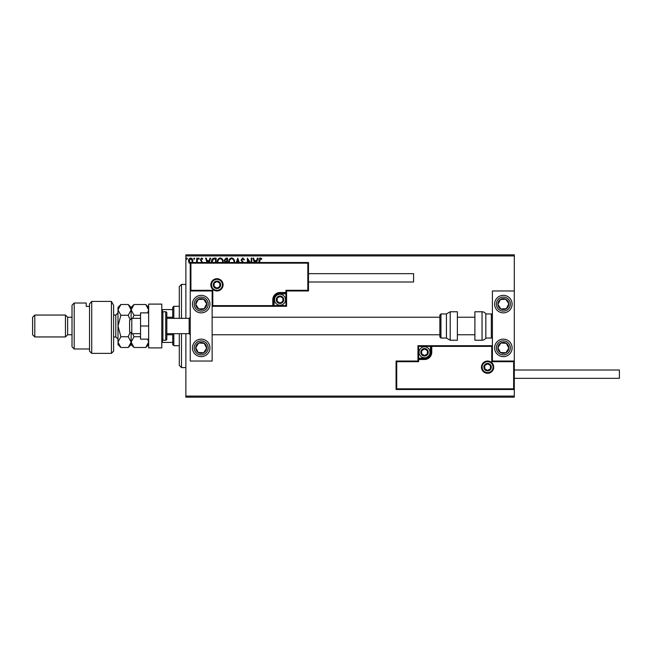 <?xml version="1.0" encoding="UTF-8"?>
<svg xmlns="http://www.w3.org/2000/svg" width="652" height="652" viewBox="0 0 652 652"><rect width="100%" height="100%" fill="white"/><g stroke="black" fill="none" stroke-linecap="round" stroke-linejoin="round"><path stroke-width="0.98" d="M190.677 263.824L189.096 262.903L188.518 260.906C188.51 259.317 189.227 258.363 190.677 258.029C192.136 258.355 192.862 259.317 192.845 260.906L192.275 262.895M196.513 262.503L196.774 258.127L197.36 258.127L197.36 262.503M201.973 262.503L200.311 259.643L201.558 258.029L202.764 258.787L202.43 259.3L201.623 258.714L200.897 259.618L202.568 262.503M211.444 262.503L211.411 261.859C211.329 259.651 212.307 258.404 214.345 258.127L216.13 258.127L216.13 262.503M225.136 262.503L224.182 260.303L225.991 258.127L227.524 258.127L227.524 262.503M236.342 262.503L237.744 258.127L239.243 262.503M238.608 262.503L237.793 259.977L236.986 262.503M251.207 262.503L251.207 258.127L251.794 258.127L251.794 262.503M249.537 262.503L247.964 260.075L247.964 262.503M247.369 262.503L247.369 258.127L250.344 262.503M258.966 262.503L258.966 260.613C258.73 259.219 259.194 258.322 260.368 257.931L261.819 258.811L261.517 259.398L260.376 258.714L259.553 262.503M185.869 255.934L185.869 254.842L514.298 254.842L514.298 255.934L185.869 255.934L185.869 318.339M185.869 333.661L185.869 396.066L514.298 396.066L514.298 397.158L185.869 397.158L185.869 396.066M514.298 255.934L514.298 290.963L492.407 290.963L492.407 361.037L514.298 361.037L514.298 290.963M513.646 388.837L514.298 389.497L396.066 389.497L396.066 361.037L396.726 361.689L396.726 388.837L513.646 388.837L513.646 361.689L514.298 361.037L514.298 396.066M254.378 262.503L252.976 258.127L253.612 258.127L254.402 260.58L256.554 260.58L257.344 258.127L257.98 258.127L256.578 262.503M242.389 262.503L241.085 260.001L242.699 257.931L244.427 259.602L243.946 259.993L242.748 258.714L241.672 260.009L243.726 263.025M228.73 262.503L228.705 261.957C228.665 259.773 229.651 258.428 231.647 257.931C233.644 258.412 234.63 259.74 234.598 261.925L234.573 262.503M217.328 262.503L217.312 261.957C217.271 259.773 218.249 258.428 220.246 257.931C222.242 258.412 223.228 259.74 223.204 261.925L223.171 262.503M207.018 262.503L205.616 258.127L206.26 258.127L207.043 260.58L209.194 260.58L209.985 258.127L210.629 258.127L209.227 262.503M199.227 258.665L198.738 259.3L198.249 258.665L198.738 258.029L199.227 258.665M194.712 258.665L194.223 259.3L193.725 258.665L194.223 258.029L194.712 258.665M187.344 258.665L186.855 259.3L186.358 258.665L186.855 258.029L187.344 258.665M255.943 262.503L256.301 261.362L254.655 261.362L255.022 262.503M233.978 262.503L234.011 261.925C234.035 260.181 233.253 259.113 231.664 258.714C230.05 259.113 229.26 260.189 229.292 261.957L229.325 262.503M226.635 261.762L226.937 258.909L226.26 258.909L224.777 260.303L225.698 261.672L226.635 261.762M222.577 262.503L222.617 261.925C222.642 260.181 221.859 259.113 220.27 258.714C218.648 259.113 217.858 260.189 217.898 261.957L217.931 262.503M215.543 262.503L215.543 258.909L213.326 259.105L212.039 262.503M208.583 262.503L208.95 261.362L207.295 261.362L207.662 262.503M191.778 262.503L192.258 260.906L190.686 258.714L189.113 260.906L190.686 263.131M201.199 295.348A8.761 8.761 0 0 1 209.952 304.101A8.761 8.761 0 0 1 201.199 312.862A8.761 8.761 0 0 1 192.438 304.101A8.761 8.761 0 0 1 201.199 295.348M201.199 356.652A8.761 8.761 0 0 0 209.952 347.899A8.761 8.761 0 0 0 201.199 339.138A8.761 8.761 0 0 0 192.438 347.899A8.761 8.761 0 0 0 208.526 352.683A8.761 8.761 0 0 0 201.199 339.138M212.144 290.963L212.144 361.037L190.245 361.037L190.245 290.963L212.144 290.963L212.797 290.311L212.797 305.633L212.144 306.293L274.109 306.293L274.109 305.633L285.935 305.633L285.935 293.816L280.018 293.816A5.909 5.909 0 0 0 274.109 299.724L274.109 305.633L273.449 305.633A0.66 0.66 0 0 1 272.797 306.293L272.797 299.724A7.229 7.229 0 0 1 280.018 292.503L285.935 292.503L285.935 290.311L307.825 290.311L307.825 263.163L308.486 262.503L308.486 290.963L286.587 290.963L286.587 292.503L285.935 292.503L285.935 293.155L280.018 293.155A6.569 6.569 0 0 0 273.449 299.724L273.449 305.633L212.797 305.633M503.352 356.652A8.761 8.761 0 0 1 494.599 347.899A8.761 8.761 0 0 1 503.352 339.138A8.761 8.761 0 0 1 512.113 347.899A8.761 8.761 0 0 1 503.352 356.652M503.352 295.348A8.761 8.761 0 0 0 494.599 304.101A8.761 8.761 0 0 0 503.352 312.862A8.761 8.761 0 0 0 512.113 304.101A8.761 8.761 0 0 0 503.352 295.348A8.761 8.761 0 0 1 510.687 299.317M131.785 333.661L129.593 331.477L129.593 320.523L131.785 318.339L131.785 333.661L140.547 333.661M166.822 333.661L189.153 333.661L189.153 318.339L190.245 317.239M482.113 367.166A5.477 5.477 0 0 0 487.59 372.634A5.477 5.477 0 0 0 493.067 367.166A5.477 5.477 0 0 0 487.59 361.689A5.477 5.477 0 0 0 482.113 367.166M396.066 361.037L417.965 361.037L417.965 359.496L418.617 359.496L418.617 361.689L396.726 361.689M424.533 358.184L424.533 358.844L418.617 358.844A0.66 0.66 0 0 0 417.965 359.496L417.965 345.707L430.442 345.707L430.442 346.367L418.617 346.367L418.617 358.184L424.533 358.184A5.909 5.909 0 0 0 430.442 352.276L430.442 346.367L431.102 346.367A0.66 0.66 0 0 1 431.754 345.707L430.442 345.707M424.533 359.496L424.533 358.844A6.569 6.569 0 0 0 431.102 352.276L431.102 346.367L431.754 346.367L431.754 345.707L492.407 345.707L491.747 346.367L431.754 346.367L431.754 352.276A7.229 7.229 0 0 1 424.533 359.496L418.617 359.496L418.617 358.184L417.965 358.184M396.726 388.837L396.066 389.497M417.965 361.037L418.617 361.689M513.646 361.689L491.747 361.689L492.407 361.037M417.965 345.707L418.617 346.367M431.754 345.707A0.66 0.66 0 0 0 431.102 346.367M222.438 284.834A5.477 5.477 0 0 0 216.961 279.366A5.477 5.477 0 0 0 211.484 284.834A5.477 5.477 0 0 0 216.961 290.311A5.477 5.477 0 0 0 222.438 284.834M307.825 263.163L190.906 263.163L190.906 290.311L190.245 290.963L190.245 262.503L308.486 262.503M286.587 293.816L285.935 293.816L285.935 293.155A0.66 0.66 0 0 0 286.587 292.503L286.587 306.293L274.109 306.293M308.486 290.963L307.825 290.311M286.587 290.963L285.935 290.311M190.906 263.163L190.245 262.503M286.587 306.293L285.935 305.633M283.302 299.724A3.284 3.284 0 0 0 277.173 298.086A3.284 3.284 0 0 0 280.018 303.009A3.284 3.284 0 0 0 283.302 299.724M282.862 299.724L282.862 298.086L280.018 296.44L277.173 298.086L277.173 301.371L280.018 303.009L282.862 301.371L282.862 299.724M274.549 299.724A5.477 5.477 0 0 1 280.018 294.248A5.477 5.477 0 0 1 285.495 299.724A5.477 5.477 0 0 1 280.018 305.201A5.477 5.477 0 0 1 274.549 299.724M277.173 298.086L277.173 301.371L280.018 303.009L282.862 301.371L282.862 298.086L280.018 296.44M427.818 352.276A3.284 3.284 0 0 0 421.689 350.629A3.284 3.284 0 0 0 424.533 355.56A3.284 3.284 0 0 0 427.818 352.276M427.378 352.276L427.378 350.629L424.533 348.991L421.689 350.629L421.689 353.914L424.533 355.56L427.378 353.914L427.378 352.276M419.057 352.276A5.477 5.477 0 0 1 424.533 346.799A5.477 5.477 0 0 1 430.002 352.276A5.477 5.477 0 0 1 424.533 357.752A5.477 5.477 0 0 1 419.057 352.276M421.689 350.629L421.689 353.914L424.533 355.56M427.378 353.914L427.378 350.629M490.874 367.166A3.284 3.284 0 0 0 484.746 365.519A3.284 3.284 0 0 0 487.59 370.45A3.284 3.284 0 0 0 490.874 367.166M490.434 367.166L490.434 365.519L487.59 363.881L484.746 365.519L484.746 368.804L487.59 370.45L490.434 368.804L490.434 367.166M484.746 365.519L484.746 368.804L487.59 370.45M490.434 368.804L490.434 365.519M220.246 284.834A3.284 3.284 0 0 0 214.117 283.196A3.284 3.284 0 0 0 216.961 288.119A3.284 3.284 0 0 0 220.246 284.834M219.805 284.834L219.805 283.196L216.961 281.55L214.117 283.196L214.117 286.481L216.961 288.119L219.805 286.481L219.805 284.834M214.117 283.196L214.117 286.481L216.961 288.119L219.805 286.481L219.805 283.196M196.611 344.9A5.477 5.477 0 0 0 203.668 352.781A5.477 5.477 0 0 0 204.19 343.311A5.477 5.477 0 0 0 196.611 344.9M197.23 345.299L195.73 347.597L198.2 352.479L203.668 352.781L206.66 348.201L204.19 343.311L198.721 343.009L197.23 345.299M196.407 355.226A8.761 8.761 0 0 1 193.864 343.107M195.73 347.597L198.2 352.479L203.668 352.781L206.66 348.201L204.19 343.311L198.721 343.009L195.73 347.597M498.772 344.9A5.477 5.477 0 0 0 505.822 352.781A5.477 5.477 0 0 0 506.351 343.311A5.477 5.477 0 0 0 498.772 344.9M499.383 345.299L497.892 347.597L500.361 352.479L505.822 352.781L508.821 348.201L506.351 343.311L500.883 343.009L499.383 345.299M497.892 347.597L500.361 352.479L505.822 352.781L508.821 348.201L506.351 343.311L500.883 343.009L497.892 347.597M507.932 301.11A5.477 5.477 0 0 0 497.892 304.402A5.477 5.477 0 0 0 506.351 308.689A5.477 5.477 0 0 0 507.932 301.11M507.321 301.509L505.822 299.219L500.361 299.521L497.892 304.402L500.883 308.991L506.351 308.689L508.821 303.799L507.321 301.509M496.025 308.893A8.761 8.761 0 0 1 498.56 296.774M505.822 299.219L500.361 299.521L497.892 304.402L500.883 308.991L506.351 308.689L508.821 303.799L505.822 299.219M205.779 301.11A5.477 5.477 0 0 0 195.73 304.402A5.477 5.477 0 0 0 204.19 308.689A5.477 5.477 0 0 0 205.779 301.11M205.168 301.509L203.668 299.219L198.2 299.521L195.73 304.402L198.721 308.991L204.19 308.689L206.66 303.799L205.168 301.509M203.668 299.219L198.2 299.521L195.73 304.402L198.721 308.991L204.19 308.689L206.66 303.799L203.668 299.219M482.048 340.23A4.377 4.377 0 0 0 485.838 338.046L485.838 313.954A4.377 4.377 0 0 0 482.048 311.77L474.892 311.77L474.892 340.23L482.048 340.23L482.048 311.77M485.838 338.046L491.315 338.046A1.092 1.092 0 0 0 492.407 336.945M491.315 338.046L491.315 313.954A1.092 1.092 0 0 1 492.407 315.055M491.315 313.954L485.838 313.954M450.214 340.23L457.37 340.23L457.37 311.77L450.214 311.77L450.214 340.23L446.424 338.046L446.424 313.954L440.948 313.954L440.948 338.046L439.856 336.945L439.856 315.055L440.948 313.954M212.144 334.761L439.856 334.761L439.856 317.239L212.144 317.239M619.4 370.01L619.4 378.331L514.298 378.331L514.298 370.01L619.4 370.01M308.486 273.669L413.58 273.669L413.58 281.99L308.486 281.99M148.648 326L140.547 326L140.547 339.138L148.648 339.138M140.547 326L140.547 312.862L148.648 312.862M148.648 347.899L148.648 304.101L161.786 304.101L161.786 347.899L148.648 347.899M162.878 311.77L162.878 340.23L165.722 340.23A1.092 1.092 0 0 0 166.822 339.138L166.822 312.862A1.092 1.092 0 0 0 165.722 311.77L162.878 311.77A1.092 1.092 0 0 0 161.786 312.862M162.878 340.23A1.092 1.092 0 0 1 161.786 339.138M181.492 333.661L181.492 367.598L179.3 365.413L179.3 333.661M179.3 318.339L179.3 286.587L181.492 284.402L181.492 318.339M173.823 333.661L173.823 345.707L172.731 344.615L172.731 333.661M172.731 318.339L172.731 307.385L173.823 306.293L173.823 318.339M173.823 345.707L179.3 345.707M173.823 306.293L179.3 306.293M172.731 342.422L161.786 342.422M172.731 334.761L166.822 334.761M172.731 317.239L166.822 317.239M161.786 309.578L162.438 309.578L162.438 311.86M172.731 309.578L162.438 309.578M162.438 340.14L162.438 342.422M113.611 351.183L111.427 353.368L111.427 301.42L113.611 305.226L113.611 351.183M74.198 348.991L72.013 346.799L72.013 305.201L74.198 303.009L74.198 348.991L89.528 348.991M67.637 334.761L67.637 317.239L65.444 315.055L65.444 336.945L67.637 334.761L72.013 334.761M34.792 336.945L32.6 334.761L32.6 317.239L34.792 315.055L34.792 336.945L65.444 336.945M34.792 315.055L65.444 315.055M67.637 317.239L72.013 317.239M89.528 306.416L86.243 306.416L86.243 303.009L86.243 306.416M74.198 303.009L86.243 303.009M89.528 303.889L91.72 301.42L91.72 353.368L89.528 351.183L89.528 303.889L91.72 301.42L111.427 301.42L113.611 305.226M147.719 339.138L148.648 342.121L145.771 347.492L134.01 347.492L131.133 342.121L134.01 336.742L140.547 336.742M132.641 318.339L134.01 315.258L140.547 315.258M134.01 336.742L132.649 333.661M134.01 315.258L131.133 309.879L134.01 304.508L145.771 304.508L148.648 309.879L147.719 312.862M148.045 344.509L148.648 342.121M131.133 318.991L131.133 307.385L134.01 304.508M134.01 347.492L131.133 344.615L131.133 333.009M130.172 332.047L128.248 336.742L131.133 342.121L128.248 347.492L120.873 347.492L117.996 342.121L117.996 307.385L120.873 304.508L128.248 304.508L131.133 309.879L128.248 315.258L130.172 319.953M120.873 347.492L117.996 344.615L118.045 342.822M117.996 342.121L120.873 336.742L117.996 326L120.873 315.258L117.996 309.879L120.873 304.508M118.794 307.116L118.045 309.178M120.873 315.258L128.248 315.258M120.873 336.742L128.248 336.742M493.719 367.166A6.129 6.129 0 0 1 487.59 373.294A6.129 6.129 0 0 1 481.461 367.166A6.129 6.129 0 0 1 487.59 361.037A6.129 6.129 0 0 1 493.719 367.166M491.747 361.689L491.747 346.367M430.442 352.276L431.754 352.276M210.832 284.834A6.129 6.129 0 0 1 216.961 278.706A6.129 6.129 0 0 1 223.09 284.834A6.129 6.129 0 0 1 216.961 290.963A6.129 6.129 0 0 1 210.832 284.834M190.906 290.311L212.797 290.311M280.018 293.816L280.018 292.503M274.109 299.724L272.797 299.724M283.742 299.724A3.725 3.725 0 0 0 280.018 296A3.725 3.725 0 0 0 276.293 299.724A3.725 3.725 0 0 0 280.018 303.449A3.725 3.725 0 0 0 283.742 299.724M428.25 352.276A3.725 3.725 0 0 0 424.533 348.551A3.725 3.725 0 0 0 420.809 352.276A3.725 3.725 0 0 0 424.533 356A3.725 3.725 0 0 0 428.25 352.276M491.315 367.166A3.725 3.725 0 0 0 487.59 363.441A3.725 3.725 0 0 0 483.865 367.166A3.725 3.725 0 0 0 487.59 370.882A3.725 3.725 0 0 0 491.315 367.166M220.686 284.834A3.725 3.725 0 0 0 216.961 281.118A3.725 3.725 0 0 0 213.237 284.834A3.725 3.725 0 0 0 216.961 288.559A3.725 3.725 0 0 0 220.686 284.834M195.331 344.06A7.009 7.009 0 0 0 197.36 353.759A7.009 7.009 0 0 0 207.059 351.73A7.009 7.009 0 0 0 205.03 342.031A7.009 7.009 0 0 0 195.331 344.06M497.484 344.06A7.009 7.009 0 0 0 499.522 353.759A7.009 7.009 0 0 0 509.22 351.73A7.009 7.009 0 0 0 507.183 342.031A7.009 7.009 0 0 0 497.484 344.06M509.22 300.27A7.009 7.009 0 0 0 499.522 298.241A7.009 7.009 0 0 0 497.484 307.94A7.009 7.009 0 0 0 507.183 309.969A7.009 7.009 0 0 0 509.22 300.27M207.059 300.27A7.009 7.009 0 0 0 197.36 298.241A7.009 7.009 0 0 0 195.331 307.94A7.009 7.009 0 0 0 205.03 309.969A7.009 7.009 0 0 0 207.059 300.27M165.722 340.23L165.722 311.77M113.611 336.945L115.803 336.945L115.803 315.055L117.996 312.862M189.153 333.661L190.245 334.761M474.892 334.761L457.37 334.761M474.892 317.239L457.37 317.239M131.785 318.339L140.547 318.339M166.822 318.339L189.153 318.339M440.948 338.046L446.424 338.046M450.214 311.77L446.424 313.954M181.492 284.402L185.869 284.402M181.492 367.598L185.869 367.598M91.72 353.368L111.427 353.368M148.648 307.385L145.771 304.508M148.648 344.615L145.771 347.492M131.133 344.615L128.248 347.492M131.133 307.385L128.248 304.508M113.611 315.055L115.803 315.055M115.803 336.945L117.996 339.138"/></g></svg>

